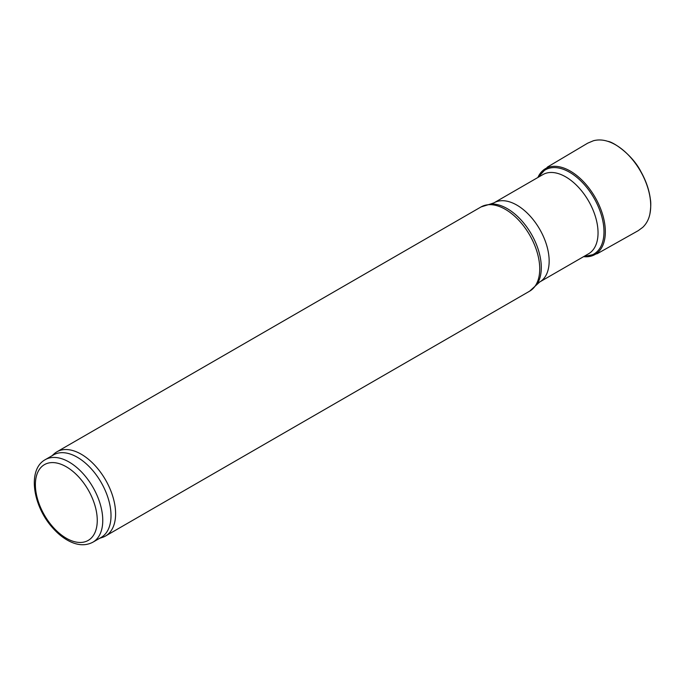 <?xml version="1.0" encoding="UTF-8"?>
<svg xmlns="http://www.w3.org/2000/svg" width="685" height="685" viewBox="0 0 685 685"><rect width="100%" height="100%" fill="white"/><g stroke="black" fill="none" stroke-linecap="round" stroke-linejoin="round"><path stroke-width="1.03" d="M539.694 281.997A45.707 26.39 60 0 0 546.698 245.376A45.707 26.39 60 0 0 516.841 205.098A45.707 26.39 60 0 0 493.988 202.837L542.871 174.606A45.707 26.39 60 0 1 565.724 176.876A45.707 26.39 60 0 1 595.582 217.145A45.707 26.39 60 0 1 588.578 253.775L539.694 281.997L529.668 291.151A48.618 28.068 60 0 0 537.117 252.191A48.618 28.068 60 0 0 505.35 209.345A48.618 28.068 60 0 0 481.041 206.939L490.357 204.07A48.138 27.794 60 0 1 507.268 208.642A48.138 27.794 60 0 1 536.809 284.515M52.009 455.765L54.072 453.89A48.618 28.068 60 0 1 56.915 451.809A48.618 28.068 60 0 1 81.224 454.215A48.618 28.068 60 0 1 112.982 497.062A48.618 28.068 60 0 1 105.533 536.021A48.618 28.068 60 0 1 102.313 537.442L99.659 538.29M45.244 459.669L53.498 454.9A47.65 27.511 60 0 1 77.319 457.263A47.65 27.511 60 0 1 108.453 499.254A47.65 27.511 60 0 1 101.149 537.434L92.895 542.195C85.402 546.108 77.037 545.517 67.798 540.405C62.258 537.305 57.069 532.964 52.24 527.381C32.752 505.581 27.289 469.413 45.244 459.669A47.65 27.511 60 0 1 69.074 462.024A47.65 27.511 60 0 1 100.198 504.014A47.65 27.511 60 0 1 92.895 542.195M66.317 466.793A43.763 25.268 60 0 1 93.117 535.858A43.763 25.268 60 0 1 39.524 504.913A43.763 25.268 60 0 1 66.317 466.793M649.877 214.062A49.722 28.71 -120 0 0 607.912 141.375C602.954 139.74 598.142 139.526 593.484 140.725L587.704 143.165L547.555 166.986L537.871 177.501A49.56 28.616 -120 0 1 595.085 197.246A49.56 28.616 -120 0 1 583.577 256.661L597.243 253.698L638.223 230.665L642.77 227.326C646.409 223.815 648.781 219.397 649.877 214.062C650.878 207.752 651.041 202.846 650.382 199.352C649.234 190.105 646.083 180.883 640.937 171.687C632.246 154.382 612.87 141.667 607.912 141.375M584.194 256.301A48.601 28.059 -120 0 0 593.912 197.914A48.601 28.059 -120 0 0 538.496 177.141M493.988 202.837L490.357 204.07M105.533 536.021L529.668 291.151M56.915 451.809L481.041 206.939"/></g></svg>
